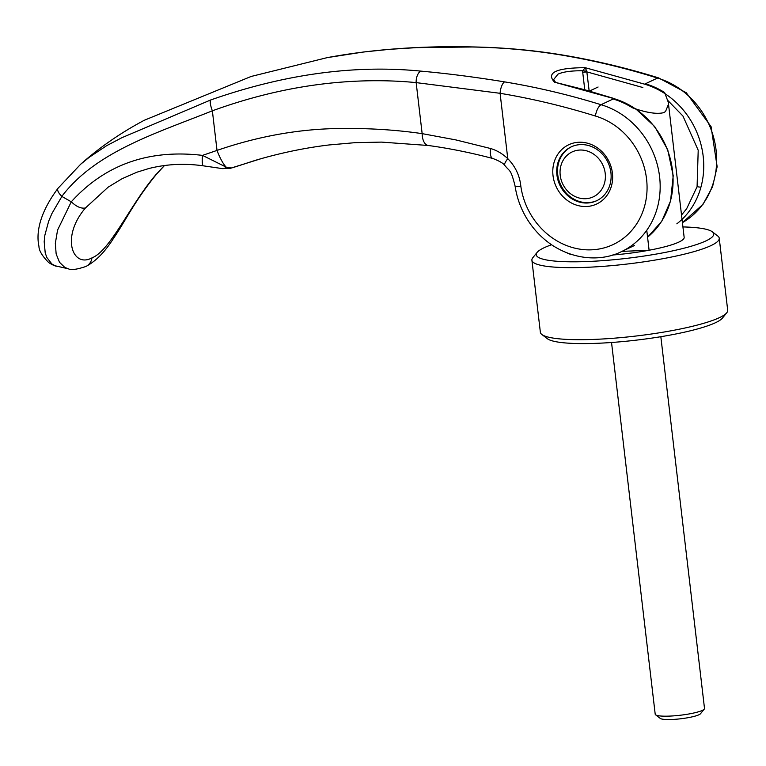 <?xml version="1.0" encoding="UTF-8"?>
<svg xmlns="http://www.w3.org/2000/svg" width="766" height="766" viewBox="0 0 766 766"><rect width="100%" height="100%" fill="white"/><g stroke="black" fill="none" stroke-linecap="round" stroke-linejoin="round"><path stroke-width="1.15" d="M645.393 83.772A79.425 70.951 -115.3 0 1 664.639 92.533L668.287 102.29L668.402 104.444L665.539 111.501L663.787 112.631C656.969 114.383 646.494 112.765 632.371 107.767A79.425 70.951 64.7 0 0 613.126 99.006M571.618 146.679A29.778 26.609 -115.3 0 0 557.734 174.581A29.778 26.609 -115.3 0 0 597.04 200.548M605.217 173.413A24.818 22.176 64.7 0 1 585.578 198.72A24.818 22.176 64.7 0 1 560.224 175.337A24.818 22.176 64.7 0 1 579.852 150.04A24.818 22.176 64.7 0 1 605.217 173.413M611.536 342.488L655.208 714.228A24.818 3.926 -6.7 0 0 655.6 714.822A24.818 3.926 -6.7 0 0 676.876 715.597A24.818 3.926 -6.7 0 0 702.355 710.379A24.818 3.926 -6.7 0 0 704.26 709.105A24.818 3.926 -6.7 0 0 704.509 708.445L660.838 336.695M704.26 709.105L700.526 713.701A20.519 3.246 173.3 0 1 698.956 714.755A20.519 3.246 173.3 0 1 677.891 719.073A20.519 3.246 173.3 0 1 660.292 718.431L655.6 714.822M567.185 252.971A59.566 9.412 173.3 0 0 571.656 254.551A59.566 9.412 173.3 0 1 568.621 253.67L569.004 253.651M621.944 251.392L649.099 250.233A59.566 9.412 173.3 0 1 612.628 255.021A59.566 9.412 173.3 0 0 678.992 242.027A59.566 9.412 173.3 0 0 684.153 237.383L668.287 102.29M646.763 230.279L649.099 250.233M682.927 226.928A89.344 14.123 173.3 0 1 712.323 231.801L717.752 235.976A94.314 14.908 173.3 0 1 719.236 238.197L727.7 310.249A94.314 14.908 173.3 0 1 726.771 312.758A94.314 14.908 173.3 0 1 719.523 317.603A94.314 14.908 173.3 0 1 622.72 337.442A94.314 14.908 173.3 0 1 541.849 334.483A94.314 14.908 173.3 0 1 540.365 332.252L531.901 260.21A94.314 14.908 173.3 0 1 532.83 257.692L537.138 252.378A89.344 14.123 173.3 0 1 544.004 247.791A89.344 14.123 173.3 0 1 551.568 244.756M726.771 312.758L722.462 318.072A89.344 14.123 173.3 0 1 715.588 322.658A89.344 14.123 173.3 0 1 623.888 341.464A89.344 14.123 173.3 0 1 547.269 338.649L541.849 334.483M719.236 238.197A94.314 14.908 173.3 0 1 711.059 245.56A94.314 14.908 173.3 0 1 606.825 266.061A94.314 14.908 173.3 0 1 531.901 260.21M712.323 231.801A89.344 14.123 173.3 0 1 705.984 240.878A89.344 14.123 173.3 0 1 600.314 260.823A89.344 14.123 173.3 0 1 537.138 252.378M642.846 87.525L586.909 71.889L582.715 72.291L582.763 70.769C571.493 70.654 563.23 71.784 557.974 74.158L553.665 79.578L555.446 82.173L554.479 82.163L613.93 98.623L601.023 104.712A79.425 70.951 64.7 0 1 659.593 176.707A79.425 70.951 -115.3 0 1 621.504 251.602L621.504 251.602C604.336 260.335 577.794 261.397 553.033 245.733C541.562 238.236 532.351 228.373 525.399 216.146C520.095 206.686 516.648 196.632 515.068 185.985A9.929 1.436 -8.3 0 0 520.861 186.454C519.788 175.749 515.432 166.481 507.772 158.639A11.911 2.288 131.8 0 0 504.66 165.226L504.66 165.226C510.137 172.264 510.625 168.443 515.068 185.985M71.276 201.803A1076.23 408.249 23.4 0 1 61.883 196.431L51.858 213.637L48.679 221.144L44.868 235.21L44.189 241.692L45.213 252.895L46.831 257.481L51.897 264.002L55.219 265.802L68.394 268.809L64.775 267.411L59.499 262.278L56.148 253.948L55.334 243.397L57.555 230.126L71.276 201.803C105.057 164.518 148.805 149.044 202.511 155.383L226.238 167.17L231.265 168.013L261.129 158.667C284.081 152.214 306.726 147.637 329.054 144.956L354.926 142.677L381.42 142.103L428.29 145.492C449.039 148.298 470.554 152.635 492.854 158.495L492.854 158.495C499.173 160.908 503.109 163.158 504.66 165.226M676.847 223.825A79.425 70.951 -115.3 0 0 700.909 187.22A79.425 70.951 -115.3 0 0 703.169 156.14A79.425 70.951 -115.3 0 0 644.589 84.155L657.496 78.065C625.573 68.097 593.535 60.418 561.411 55.047C532.14 50.202 502.305 47.521 471.904 46.994L416.484 47.636L389.741 49.321L363.706 51.973L327.293 57.613L251.152 76.456L144.343 120.243C120.827 132.729 99.58 147.407 80.612 164.288L89.105 157.375L106.608 145.712L121.88 137.708L210.554 100.02C284.167 74.197 354.256 64.564 420.802 71.114C447.258 73.498 475.179 77.088 504.564 81.876C536.813 87.19 568.966 94.802 601.023 104.712C598.457 106.388 596.551 110.151 595.306 116.001A69.495 62.084 64.7 0 1 646.906 192.448A69.495 62.084 64.7 0 1 586.287 249.812A69.495 62.084 64.7 0 1 520.861 186.454M580.494 144.602A29.778 26.609 -115.3 0 0 571.216 146.871A29.778 26.609 -115.3 0 0 556.93 174.954A29.778 26.609 -115.3 0 0 587.359 203.009A29.778 26.609 -115.3 0 0 596.637 200.74A29.778 26.609 -115.3 0 0 610.923 172.656A29.778 26.609 -115.3 0 0 580.494 144.602M612.407 173.106A32.766 29.271 -115.3 0 0 578.943 142.246A32.766 29.271 -115.3 0 0 553.023 175.644A32.766 29.271 -115.3 0 0 586.488 206.504A32.766 29.271 -115.3 0 0 612.407 173.106M61.883 196.431L61.864 196.335C95.683 151.754 155.67 133.447 212.364 110.811C253.46 95.874 294.316 86.501 334.943 82.671C363.007 80.085 390.076 80.066 416.158 82.613L500.093 93.308C532.044 98.632 563.786 106.196 595.306 116.001M420.802 71.114A9.929 5.372 95.4 0 0 416.158 82.613L422.152 133.638C396.223 129.866 368.953 128.142 340.324 128.487C299.449 128.88 258.353 136.185 217.017 150.414A23.813 5.764 70.8 0 0 226.238 167.17A12.926 6.942 95.3 0 1 222.561 168.635L230.384 168.281A12.917 11.835 -104.5 0 0 231.265 168.013A595.402 208.515 107.2 0 0 233.841 167.314L258.535 159.405M428.29 145.492A14.889 7.938 97.6 0 1 422.152 133.638L455.847 139.91L490.518 148.499C496.694 150.289 502.439 153.669 507.772 158.639L500.093 93.308A9.929 3.792 99.4 0 1 504.564 81.876M71.477 201.956C76.514 206.743 81.167 208.754 85.428 207.988L108.178 187.134L122.081 178.708L137.037 172.168L148.843 168.53C166.49 164.068 184.683 163.177 203.44 165.849L203.44 165.849A12.907 2.432 -81.9 0 1 202.511 155.383L217.017 150.414L212.364 110.811A9.929 2.413 70.2 0 1 210.554 100.02M148.853 168.52L149.437 168.376M68.404 268.809C70.893 270.302 76.705 269.536 85.859 266.491L85.859 266.491C95.721 261.359 104.961 251.957 113.559 238.283C125.279 221.278 134.644 200.884 156.436 174.284A12.907 5.132 -139.8 0 1 156.427 174.284A12.907 5.132 -139.8 0 1 155.824 174.772C130.268 204.512 110.428 250.683 91.997 257.864C72.885 268.397 60.322 237.517 85.428 207.988L85.428 207.988M644.589 84.155L585.167 67.676C556.135 67.868 545.899 72.693 554.479 82.163L585.004 89.814L614.275 98.584M56.732 266.242C55.162 266.166 52.5 264.95 48.737 262.594C42.264 256.093 38.999 250.654 38.942 246.279C36.442 234.971 37.821 215.313 58.015 188.283A9.929 4.069 38 0 0 58.005 188.283L80.612 164.288M657.496 78.065A9.929 3.447 -72.7 0 1 658.626 77.921A9.929 3.447 -72.7 0 1 658.636 77.921L686.317 92.782L711.078 126.649L717.148 166.72L712.562 186.741L702.977 204.388L682.42 222.638A79.425 70.951 -115.3 0 0 716.076 150.05A79.415 70.951 -115.3 0 0 657.496 78.065M164.364 165.533L155.824 174.772M58.005 188.283A9.929 4.069 38 0 0 61.864 196.335M233.314 167.486A12.907 11.538 -106.2 0 0 233.419 167.448L233.419 167.448A12.907 11.538 -106.2 0 0 233.975 167.275L234.386 167.132M233.841 167.314A12.907 11.796 74.2 0 1 233.209 167.515L255.882 160.18M582.763 70.769L585.167 67.676L586.756 71.171L582.763 70.769M589.159 90.972L586.756 71.171M647.567 237.192A79.425 70.951 -115.3 0 0 670.25 201.688A79.425 70.951 -115.3 0 0 672.51 170.607A79.425 70.951 -115.3 0 0 613.93 98.623M681.529 215.016L686.642 208.754L697.079 186.741L700.909 187.22M670.25 201.688L661.671 221.364L647.576 237.211M620.929 251.87A79.425 70.951 -115.3 0 0 621.504 251.602L634.411 245.513M697.079 186.741L698.209 150.251L682.956 116.049L668.009 100.662M490.518 148.499A12.907 5.008 104.6 0 0 492.854 158.495M85.859 266.491A12.907 11.528 -115.3 0 0 91.997 257.864M584.764 89.746L582.715 72.291M561.411 55.047A9.929 3.792 -80.6 0 1 562.234 54.96L562.234 54.96C594.665 60.361 626.799 68.021 658.636 77.921M471.904 46.994A9.929 2.566 -88.9 0 1 472.22 46.927C503.07 47.463 533.069 50.144 562.234 54.96M598.093 87.008L589.485 91.068M255.94 160.171L261.12 158.667M164.489 165.513L156.446 174.265M327.302 57.613C372.199 49.33 420.515 45.768 472.22 46.927M230.384 168.281L233.209 167.515M203.44 165.849L222.561 168.635M635.569 108.686L654.71 126.601L667.741 149.82L673.218 175.74L670.509 201.429"/></g></svg>
